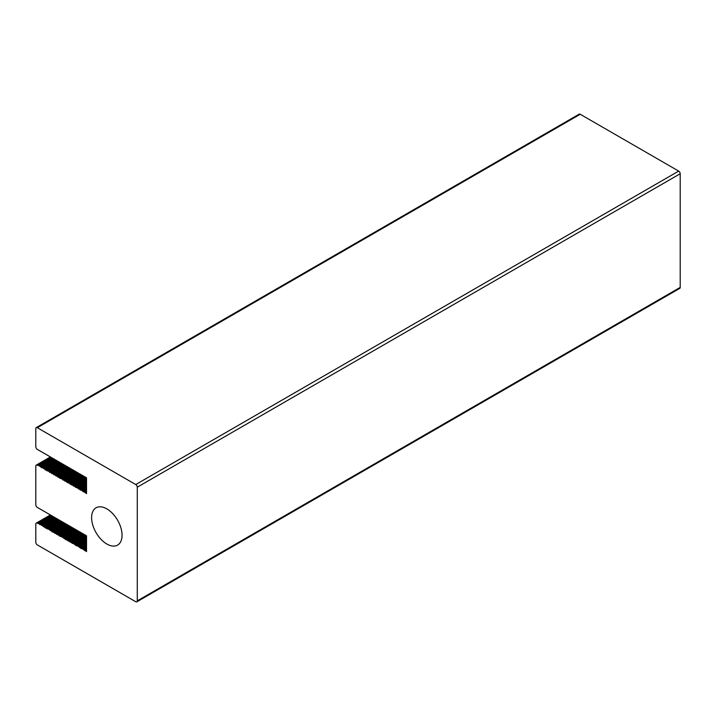 <?xml version="1.0" encoding="UTF-8"?>
<svg xmlns="http://www.w3.org/2000/svg" width="716" height="716" viewBox="0 0 716 716"><rect width="100%" height="100%" fill="white"/><g stroke="black" fill="none" stroke-linecap="round" stroke-linejoin="round"><path stroke-width="1.07" d="M106.836 544.017A21.525 12.432 60 0 1 92.776 525.052A21.525 12.432 60 0 1 96.069 507.796A21.525 12.432 60 0 1 106.836 508.87A21.525 12.432 60 0 1 120.897 527.835A21.525 12.432 60 0 1 117.603 545.091A21.525 12.432 60 0 1 106.836 544.017M86.036 492.751L85.526 493.047L84.005 491.579L83.495 491.874L80.962 489.825L80.452 490.12L78.93 488.652L78.42 488.947L77.919 488.07L75.377 487.184L74.867 486.307L73.345 486.021L72.844 485.135L71.323 484.848L70.812 483.962L70.302 484.258L69.792 483.381L67.259 482.503L65.738 481.036L65.228 481.331L63.706 479.863L63.196 480.159L61.674 478.691L60.153 478.404L59.652 477.518L59.142 477.814L58.631 476.937L58.121 477.232L57.62 476.346L56.099 476.059L55.588 475.182L54.067 474.887L52.545 473.419L52.035 473.715L50.514 472.247L50.004 472.542L48.482 471.074L46.961 470.788L46.459 469.902L45.949 470.197L42.396 467.557L41.886 467.852L39.353 465.803L37.322 465.221A2.157 1.244 -120 0 0 36.248 465.114A2.157 1.244 -120 0 0 35.8 466.098L35.8 504.762A2.157 1.244 -120 0 0 37.322 507.402L86.538 535.819L86.538 551.633L86.036 550.756L85.526 551.052L81.973 548.411L81.463 548.707L76.898 545.485L76.388 545.78L72.844 543.14L72.334 543.435L70.812 541.967L70.302 542.263L68.781 540.795L68.271 541.09L66.749 539.622L66.248 539.918L61.674 536.696L60.153 536.4L59.652 535.523L59.142 535.819L57.62 534.351L57.11 534.646L55.588 533.178L55.078 533.474L53.557 532.006L53.056 532.301L48.482 529.079L46.961 528.784L46.459 527.907L45.949 528.202L40.364 524.389L39.863 524.685L39.353 523.808L37.322 523.226A2.157 1.244 -120 0 0 36.248 523.119A2.157 1.244 -120 0 0 35.8 524.103L35.8 542.263A2.157 1.244 -120 0 0 37.322 544.903L135.763 601.735A2.157 1.244 -120 0 0 136.837 601.834A2.157 1.244 -120 0 0 137.284 600.849L137.284 487.184A2.157 1.244 -120 0 0 135.763 484.553L37.322 427.721A2.157 1.244 -120 0 0 36.248 427.613A2.157 1.244 -120 0 0 35.8 428.598L35.8 446.766A2.157 1.244 -120 0 0 37.322 449.397L86.538 477.814L86.538 493.637L86.036 492.751M36.248 427.613L579.163 114.166A2.157 1.244 60 0 1 580.237 114.265L37.322 427.721M135.763 484.553L678.678 171.097L580.237 114.265M678.678 171.097A2.157 1.244 60 0 1 680.2 173.737L137.284 487.184M137.284 600.849L680.2 287.402L680.2 173.737M680.2 287.402A2.157 1.244 60 0 1 679.753 288.387L136.837 601.834M50.514 515.61L37.322 523.226M50.514 457.605L37.322 465.221M85.678 492.715L86.538 492.223M84.658 492.134L86.538 491.051M83.647 491.543L86.538 489.878M82.626 490.961L86.538 488.706M81.615 490.379L86.538 487.533M80.604 489.789L86.538 486.361M79.583 489.207L86.538 485.188M78.572 488.616L86.538 484.016M77.552 488.035L86.538 482.844M76.54 487.444L86.538 481.671M75.529 486.862L86.538 480.499M74.509 486.271L86.538 479.326M73.497 485.69L86.538 478.154M72.477 485.099L85.589 477.536M71.466 484.517L84.569 476.954M70.454 483.927L83.557 476.364M69.434 483.345L82.537 475.782M68.423 482.763L81.526 475.191M67.411 482.172L80.514 474.61M66.391 481.591L79.494 474.019M65.38 481L78.483 473.437M64.359 480.418L77.462 472.846M63.348 479.827L76.451 472.265M62.337 479.246L75.44 471.683M61.316 478.655L74.419 471.092M60.305 478.073L73.408 470.51M59.285 477.483L72.397 469.92M58.273 476.901L71.376 469.338M57.262 476.31L70.365 468.747M56.242 475.728L69.345 468.166M55.23 475.147L68.333 467.575M54.219 474.556L67.322 466.993M53.199 473.974L66.302 466.402M52.187 473.383L65.29 465.821M51.167 472.802L64.27 465.23M50.156 472.211L63.259 464.648M49.144 471.629L62.247 464.066M48.124 471.038L61.227 463.476M47.113 470.457L60.216 462.894M46.093 469.866L59.204 462.303M45.081 469.284L58.184 461.722M44.07 468.694L57.173 461.131M43.05 468.112L56.152 460.549M42.038 467.53L55.141 459.958M41.027 466.939L54.13 459.377M40.007 466.358L53.109 458.786M38.995 465.767L52.098 458.204M37.975 465.185L51.078 457.614M37.975 523.19L51.078 515.618M85.678 550.72L86.538 550.219M84.658 550.139L86.538 549.056M83.647 549.548L86.538 547.883M82.626 548.966L86.538 546.711M81.615 548.375L86.538 545.538M80.604 547.794L86.538 544.366M79.583 547.212L86.538 543.193M78.572 546.621L86.538 542.021M77.552 546.039L86.538 540.848M76.54 545.449L86.538 539.676M75.529 544.867L86.538 538.504M74.509 544.276L86.538 537.331M73.497 543.695L86.538 536.159M72.477 543.104L85.589 535.541M71.466 542.522L84.569 534.959M70.454 541.931L83.557 534.369M69.434 541.35L82.537 533.787M68.423 540.759L81.526 533.196M67.411 540.177L80.514 532.615M66.391 539.596L79.494 532.024M65.38 539.005L78.483 531.442M64.359 538.423L77.462 530.851M63.348 537.832L76.451 530.27M62.337 537.251L75.44 529.679M61.316 536.66L74.419 529.097M60.305 536.078L73.408 528.506M59.285 535.487L72.397 527.925M58.273 534.906L71.376 527.343M57.262 534.315L70.365 526.752M56.242 533.733L69.345 526.17M55.23 533.143L68.333 525.58M54.219 532.561L67.322 524.998M53.199 531.979L66.302 524.407M52.187 531.388L65.29 523.826M51.167 530.807L64.27 523.235M50.156 530.216L63.259 522.653M49.144 529.634L62.247 522.062M48.124 529.043L61.227 521.481M47.113 528.462L60.216 520.89M46.093 527.871L59.204 520.308M45.081 527.289L58.184 519.727M44.07 526.699L57.173 519.136M43.05 526.117L56.152 518.554M42.038 525.526L55.141 517.963M41.027 524.944L54.13 517.382M40.007 524.354L53.109 516.791M38.995 523.772L52.098 516.209M36.248 465.114L50.102 457.112M36.248 523.119L50.102 515.117"/></g></svg>
